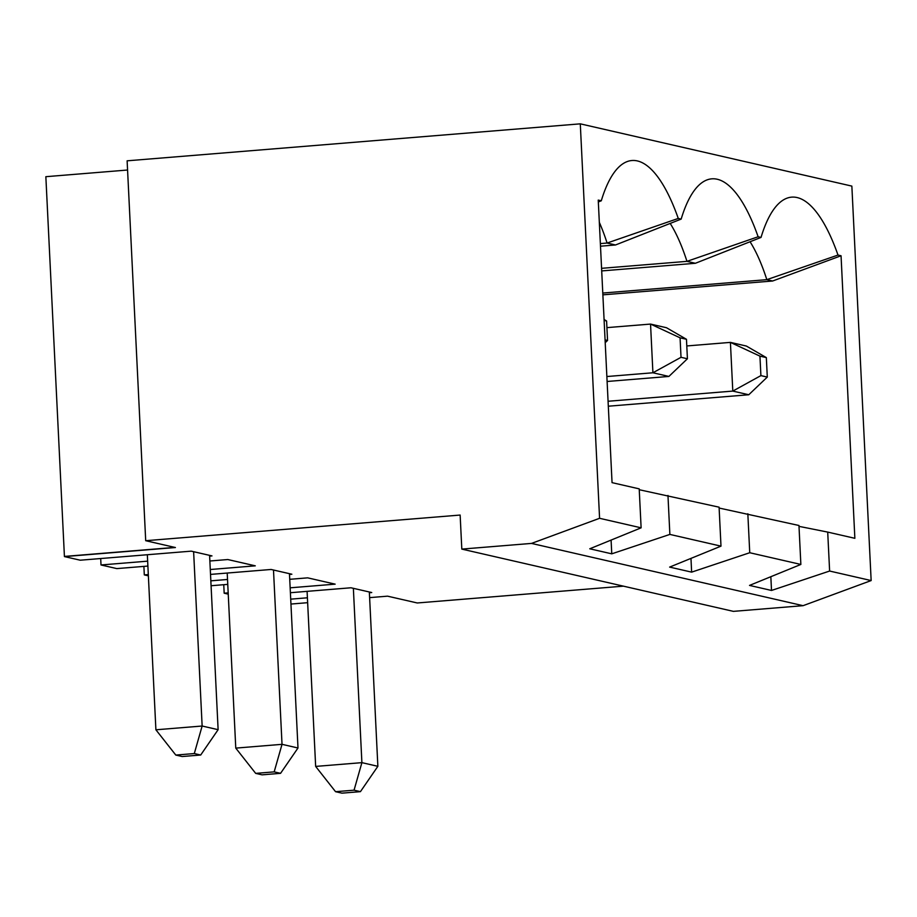 <?xml version="1.0" encoding="UTF-8"?>
<svg xmlns="http://www.w3.org/2000/svg" width="917" height="917" viewBox="0 0 917 917"><rect width="100%" height="100%" fill="white"/><g stroke="black" fill="none" stroke-linecap="round" stroke-linejoin="round"><path stroke-width="1.38" d="M605.071 339.886L607.547 340.459L605.209 342.683M600.486 246.203L615.513 244.977L681.159 219.106L678.259 218.441A166.63 53.427 85.3 0 0 627.159 161.587A166.63 53.427 85.3 0 0 601.288 200.789L598.331 201.958M681.159 219.106A166.63 53.427 -94.7 0 1 707.041 179.904A166.63 53.427 -94.7 0 1 758.13 236.758L686.959 261.356A146.949 47.111 -94.7 0 0 670.178 223.427M601.701 270.928L695.384 263.282L761.03 237.423L758.13 236.758M761.03 237.423A166.63 53.427 -94.7 0 1 786.912 198.21A166.63 53.427 -94.7 0 1 838 255.064L766.83 279.662A146.949 47.111 -94.7 0 0 750.049 241.733M580.289 123.841L599.58 518.3L531.505 543.414L461.813 549.1L460.139 515.056L145.7 540.709L127.119 160.819L580.289 123.841L851.859 186.105L871.15 580.564L829.621 571.039L827.707 532.089L854.862 538.313L841.049 255.763L838 255.064M599.58 518.3L641.121 527.825L639.206 488.864L612.052 482.64L598.239 200.089L601.288 200.789M127.566 170.023L45.85 176.694L64.419 556.424L174.906 547.403L64.431 556.585L80.237 560.207L191.229 551.151L209.592 555.358L218.12 729.68L200.697 755.023L194.301 753.556L175.8 755.069L182.196 756.525L200.697 755.023M678.259 218.441L607.088 243.039A146.949 47.111 85.3 0 0 599.317 222.327M607.547 340.459L606.596 320.973L604.12 320.411M606.596 320.973L604.074 319.517M600.36 243.59L607.088 243.039L615.513 244.977M641.121 527.825L589.769 548.79L611.765 553.834L611.089 540.079M100.698 558.533L101.008 564.964L116.826 568.597L147.901 566.064M147.339 554.728L155.901 729.794L175.8 755.069M194.301 753.556L202.141 726.023L218.12 729.68M193.625 551.702L202.141 726.023L155.901 729.794M145.7 540.709L175.411 547.529L64.431 556.585M209.592 555.358L211.987 555.908L209.626 556.103M101.008 564.964L147.66 561.158M210.291 569.514L255.281 565.835L227.806 559.542L209.867 560.998M148.313 574.569L144.301 574.89L148.371 575.83M289.508 574.42L291.858 574.225L271.1 569.468L210.52 574.409M210.841 580.839L227.531 579.475M290.162 587.82L335.152 584.152L307.676 577.848L289.738 579.315M227.771 584.37L211.082 585.734M228.184 592.875L224.172 593.207L228.241 594.136M369.379 592.726L371.74 592.542L350.97 587.774L290.402 592.714M290.712 599.156L307.401 597.792M623.411 586.158L417.269 602.973L387.547 596.165L369.62 597.632M307.642 602.687L290.953 604.051M639.252 489.724L719.088 507.181L720.991 546.142L669.868 534.416L611.765 553.834M719.123 508.041L798.959 525.487L800.862 564.448L749.739 552.733L691.636 572.139L669.639 567.096L720.991 546.142M798.994 526.358L827.707 532.089M531.505 543.414L803.074 605.678L733.371 611.364L461.813 549.1M871.15 580.564L803.074 605.678M829.621 571.039L771.506 590.456L749.521 585.413L800.862 564.448M841.049 255.763L772.641 281.003L602.87 294.85M227.21 573.045L235.772 748.112L282.023 744.329L297.991 747.997L280.568 773.329L274.172 771.873L255.683 773.375L262.067 774.842L280.568 773.329M235.772 748.112L255.683 773.375M274.172 771.873L282.023 744.329L273.495 570.007M669.868 534.416L667.966 495.455M144.301 574.89L143.889 566.385M606.859 376.532L652.915 372.772L650.543 324.079L606.916 327.633M607.111 381.483L668.894 376.44L652.915 372.772L681.022 357.309L687.418 358.765L686.466 339.29L666.51 327.736L650.543 324.079L680.07 337.823L681.022 357.309M289.463 573.675L297.991 747.997M691.636 572.139L690.971 558.396M772.641 281.003L766.83 279.662L602.778 293.05M771.506 590.456L770.842 576.713M224.172 593.207L223.759 584.702M608.074 401.268L732.798 391.089L730.413 342.385L686.787 345.95M307.092 591.362L315.654 766.417L361.894 762.646L377.861 766.314L360.438 791.646L354.054 790.179L335.553 791.692L341.938 793.159L360.438 791.646M315.654 766.417L335.553 791.692M354.054 790.179L361.894 762.646L353.366 588.324M695.384 263.282L686.959 261.356L601.575 268.326M749.739 552.733L747.836 513.772M760.904 375.615L767.288 377.082L748.765 394.757L732.798 391.089L760.904 375.615L759.941 356.14L730.413 342.385L746.381 346.053L766.337 357.607L759.941 356.14M687.418 358.765L668.894 376.44M767.288 377.082L766.337 357.607M369.345 591.992L377.861 766.314M608.315 406.208L748.765 394.757M686.466 339.29L680.07 337.823"/></g></svg>
